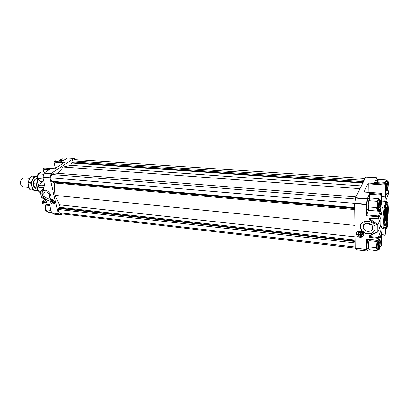 <?xml version="1.0" encoding="UTF-8"?>
<svg xmlns="http://www.w3.org/2000/svg" width="409" height="409" viewBox="0 0 409 409"><rect width="100%" height="100%" fill="white"/><g stroke="black" fill="none" stroke-linecap="round" stroke-linejoin="round"><path stroke-width="0.61" d="M53.957 202.082L53.41 202.291L52.889 200.129L53.16 199.832L52.776 199.791L53.374 202.138M52.035 201.259L52.091 200.2L52.541 199.96L53.027 202.251L53.339 202.128M52.505 200.088C51.662 200.701 51.836 201.427 53.027 202.251M53.947 202.097C54.279 201.233 53.937 200.533 52.925 200.001M54.249 201.872L54.371 201.029M53.538 199.914L52.372 199.996M52.618 202.036L53.109 202.297M52.935 199.454L52.178 199.756L51.974 200.42M53.175 202.245L54.474 202.097L54.642 201.729M52.797 199.372L52.403 199.561M54.377 202.194L54.678 201.882M62.362 213.933L60.91 214.97L58.308 213.493L49.842 177.736L51.161 173.462L74.055 158.37L76.186 159.663M38.865 187.23L38.456 186.99L38.073 185.456L44.939 186.09L42.843 177.516L43.993 173.181L49.954 169.157L43.109 168.641L44.412 168.002M54.146 214.163L51.447 212.69L49.412 204.382L42.613 203.641L42.424 201.509L44.78 199.848M52.592 199.27C51.769 199.551 51.59 200.236 52.061 201.33M52.556 201.99C53.482 202.752 54.198 202.792 54.719 202.107M51.283 199.091C50.9 201.576 51.974 203.002 54.504 203.38M51.846 199.065L50.517 199.561C48.85 201.422 52.945 205.604 54.402 203.534C55.062 201.468 54.208 199.975 51.846 199.065M45.926 191.755L44.254 192.368C42.035 194.73 47.28 200.272 49.223 197.624C50.123 194.919 49.024 192.961 45.926 191.755M43.308 190.574L42.94 190.926C39.504 194.561 47.592 203.115 50.583 199.014M45.194 190.2L42.643 191.131C39.203 194.766 47.301 203.324 50.292 199.219C52.603 196.739 49.019 190.364 45.194 190.2M55.455 168.222L54.044 162.158L54.223 161.545L55.46 160.936M43.615 172.133L42.919 169.27L43.109 168.641M43.073 181.616L38.262 184.817L38.073 185.456M43.011 203.861L42.613 203.641M55.21 160.921L61.958 161.376L67.48 157.935M44.141 167.981L54.622 168.769L64.581 162.255L54.223 161.545M38.456 186.99L43.4 187.455L43.318 187.705M38.707 187.271L43.308 187.7L43.778 188.978L40.276 192.072L41.57 197.256L46.779 201.182L47.147 202.675L46.641 201.248M43.533 188.605L40.138 191.606L40.276 192.072M40.077 191.877L41.57 197.256M53.41 202.291C54.259 201.683 54.08 200.957 52.889 200.129M356.5 233.115L356.653 233.856M362.849 228.841L364.286 221.576M364.997 178.518L74.172 159.53L72.122 160.89L71.989 162.695L71.509 163.017L70.849 165.323L63.216 167.025L57.96 173.309M364.097 180.354L72.122 160.89M363.458 181.657L71.82 161.928M362.998 182.583L71.989 162.695M362.788 183.017L71.509 163.017M361.367 185.906L70.849 165.323M360.007 188.672L63.216 167.025M355.968 196.893L53.855 172.981L51.611 174.469L50.624 177.803L51.437 181.202L52.122 181.616L354.695 208.058M355.334 198.984L51.611 174.469M354.664 203.319L50.624 177.803M354.69 207.598L51.437 181.202M52.741 181.673L54.325 182.961L54.99 195.379L59.51 204.832L58.824 207.23L59.003 207.987L58.497 208.365L58.185 209.449L58.957 212.69L60.941 213.769L355.155 248.074M354.7 208.534L52.833 182.051M354.715 209.536L54.325 182.961M354.894 225.379L54.99 195.379M355.027 236.872L59.51 204.832M355.063 240.037L58.824 207.23M355.073 240.978L59.003 207.987M355.084 241.53L58.497 208.365M355.099 242.966L58.185 209.449M355.145 246.995L58.957 212.69M360.62 235.063C362.308 234.337 362.302 233.432 360.605 232.343L360.651 235.114C361.663 234.971 362.129 234.449 362.047 233.539L360.728 231.934L360.094 231.867L359.986 234.996L360.62 234.878M360.094 231.867L360.114 234.807M359.992 232.107C358.984 232.246 358.519 232.767 358.596 233.667L360.012 235.047M362.031 234.122L362.18 233.227L360.124 231.796L358.749 232.777M360.467 235.144C361.95 235.139 362.655 234.495 362.589 233.207C360.692 230.886 359.271 230.937 358.325 233.365L360.467 235.144M362.527 234.06L362.645 233.074C361.377 231.039 359.981 230.809 358.453 232.389M385.856 214.464L385.799 214.873L385.805 214.459M386.991 211.673L386.98 211.264L386.991 211.673M386.796 211.934L386.858 211.642L386.771 211.928M386.883 211.98L386.996 211.075L386.858 211.98M386.934 212.429L386.96 213.053L386.95 212.424M386.822 212.757L386.781 213.697L386.934 213.222M386.807 212.879L386.812 213.518L386.776 212.879M386.965 213.227L386.991 212.261L386.761 212.7M386.873 210.512L386.832 211.09L386.832 210.507M386.991 210.824L387.006 210.073L386.95 210.824M386.367 216.259L386.3 216.627L386.347 216.259M386.479 210.257L386.49 209.894L386.423 210.252M384.675 212.838L385.82 213.247L385.268 211.31L384.7 212.787L385.82 213.247M386.541 208.708L386.577 208.069L386.28 208.534M386.203 208.907L386.357 209.566L386.561 208.708M386.162 208.58L386.162 209.52M386.336 209.566L386.152 210.829L386.551 210.523L386.556 209.469L386.152 210.829M386.326 210.845L386.362 211.586M386.173 211.571L386.132 212.327M385.733 213.554C385.329 214.602 385.232 215.681 385.442 216.79L385.733 213.554L385.201 214.735M385.16 216.591L385.442 216.79M384.506 222.47L385.339 214.745L384.547 218.764M386.244 212.337L386.311 212.849M386.111 213.518L386.51 212.153L386.306 213.181M386.198 212.844L386.116 213.161M386.331 214.117L386.285 214.781M385.355 217.097L385.713 218.963L386.459 217.506L385.355 217.097L385.902 218.984M386.208 214.781L386.275 216.008L386.474 215.482L386.49 214.561L386.096 215.277M386.137 215.282L386.086 215.988M386.382 216.018L386.065 217.174M384.603 222.327L385.861 218.979M386.347 217.465L386.357 216.974M386.454 209.459L386.454 209.106M386.469 208.058L386.474 207.777M386.566 208.089L386.372 208.922M384.542 219.582L384.588 222.481M385.339 214.745L384.624 219.592M386.336 213.789L386.29 214.786L386.459 213.861M386.362 214.117L386.219 213.687M386.116 213.549L386.469 213.58M386.387 217.695L386.669 207.266L384.751 212.235M384.608 213.37L384.501 223.13L386.536 217.711M384.828 225.748L385.472 224.597C387.18 220.39 388.115 205.747 386.74 204.633M384.951 208.314L384.823 208.943M385.917 224.643C387.747 220.124 388.596 204.229 386.975 204.541C385.012 203.784 382.972 226.269 385.043 225.875L385.917 224.643M377.533 180.2L376.832 177.721L374.608 182.557L386.019 183.334L385.534 185.032L385.396 196.928L384.787 201.294M378.391 230.804L380.682 231.039L378.253 237.455L378.177 240.543L366.546 239.275L366.484 238.953L366.546 249.628L367.308 251.1L368.258 248.769M365.712 177.061L376.786 177.772L365.764 177.01L355.569 197.705L354.644 203.692L355.155 248.023L356.07 249.756M369.557 198.718L369.675 193.406L367.21 198.994L366.398 204.679L366.428 215.732L378.279 216.826L378.325 219.152L380.835 212.895L381.413 214.372L382.395 207.312L381.827 205.788L381.878 193.293L381.316 195.139L381.239 204.244L380.406 210.63L378.279 216.826M360.467 235.39C363.575 235.748 363.56 231.509 360.441 231.203C357.328 230.865 357.374 235.083 360.467 235.39M356.868 232.317L356.852 233.396C357.318 235.073 358.524 236.08 360.477 236.417C361.899 236.525 362.972 236.09 363.693 235.119M360.094 237.312C362.614 237.307 363.811 236.213 363.688 234.025C363.013 229.991 355.523 230.293 356.464 234.285C356.924 235.962 358.136 236.975 360.094 237.312M367.88 231.402C371.285 231.366 372.87 229.868 372.63 226.903C371.576 221.601 361.766 222.312 363.131 227.537C363.765 229.694 365.349 230.988 367.88 231.402M360.84 224.541L360.58 227.619C361.541 230.957 363.974 232.956 367.885 233.611C371.275 233.82 373.627 232.644 374.941 230.083M367.763 233.912C373.034 233.861 375.472 231.54 375.079 226.944C373.391 218.815 358.402 219.945 360.452 227.915C361.413 231.254 363.846 233.253 367.763 233.912M367.042 223.115L370.59 224.832M367.732 239.403L366.858 246.162C366.878 247.834 367.047 248.718 367.374 248.82L367.599 248.692M368.524 198.759L368.31 198.58C367.446 199.367 366.929 201.98 366.771 206.412C366.791 208.309 366.985 209.316 367.359 209.434L367.599 209.296M375.718 182.578C376.029 180.901 376.352 180.042 376.679 179.996L376.873 180.159M370.886 218.452L370.457 219.464L369.7 219.955L369.7 218.007L370.457 218.37M379.486 216.3L380.851 217.435L378.013 224.674L377.236 225.195L369.7 219.955M380.851 217.435L380.789 224.567L377.967 231.908L377.195 231.852L377.236 225.195M370.973 235.344L370.467 236.622L370.467 235.589M385.646 184.219L368.248 183.028L363.99 192.015L381.832 193.355M368.248 183.028L368.141 192.266M385.938 201.386L386.224 199.331L388.417 193.81L388.55 191.151L386.735 195.052L386.06 193.13L386.019 183.334M380.079 226.407L381.306 226.53L382.185 228.667L381.571 233.13L381.464 244.551L380.917 246.504L379.925 246.392M380.288 214.27L381.413 214.372M385.022 228.258L384.987 235.272L385.503 233.416L385.575 227.522M381.306 226.53L380.682 231.039M381.909 196.657L385.396 196.928M368.693 209.689L366.428 215.732M388.126 214.081L388.213 211.162M379.347 237.501L380.943 237.67L380.917 246.504M380.943 237.67L380.16 235.477L378.177 240.543M378.136 238.309L369.7 237.399L370.467 236.622L378.253 237.455M377.737 232.015L370.334 235.656L369.7 235.502L377.195 231.852M359.966 232.276C358.284 233.007 358.289 233.912 359.986 234.996M362.18 233.227L362.205 233.488M36.713 185.154L36.682 183.999L33.599 183.718L34.617 187.741L37.112 187.976M21.007 180.211L20.654 184.081M29.903 178.39L24.003 177.879L21.984 178.718C20.281 180.921 20.072 183.258 21.35 185.727L23.185 186.913L29.039 187.465M35.205 179.321C32.72 181.959 32.51 184.72 34.581 187.608L34.044 187.041C32.664 184.449 32.889 182.005 34.709 179.704L35.205 179.321M34.494 180.349C33.022 182.731 33.006 184.97 34.443 187.061M34.617 187.741L36.744 189.122L37.521 189.198M37.541 178.135C35.286 178.462 33.973 180.328 33.599 183.718M37.618 190.681L29.944 189.75L28.625 186.095L28.083 182.496L30.542 182.721L31.861 186.402L32.398 189.991L37.618 190.681L37.991 190.185M29.944 189.75L32.398 189.991M28.083 182.496L29.428 179.224L31.539 176.039L33.993 176.243L32.664 179.505L30.542 182.721M37.766 189.761L35.409 190.374C33.712 190.062 32.531 188.738 31.861 186.402C31.314 183.978 31.585 181.683 32.664 179.505C33.84 177.445 35.281 176.514 36.994 176.703L33.993 176.243M37.372 176.77L36.994 176.703L37.372 176.79M380.063 200.006L379.803 199.658L378.637 199.664L378.391 198.621L370.298 197.982L369.092 200.681C368.238 202.7 368.039 204.776 368.489 206.918L369.097 210.349L377.185 211.064L376.638 207.614L368.489 206.918M378.473 199.352L377.241 201.34L369.092 200.681M369.358 198.994C368.627 200.374 368.212 202.864 368.115 206.453L368.478 209.229M378.391 198.621L378.918 199.587M379.803 199.658L379.705 199.684C378.964 200.768 378.524 203.314 378.371 207.332L378.775 210.236L379.184 209.981M378.637 199.664C377.676 200.379 376.899 209.214 377.722 210.083L378.867 210.277M380.155 203.825C380.063 205.993 379.823 207.271 379.434 207.66C378.882 207.746 379.378 202.153 379.905 202.332L380.155 203.825M378.765 207.215L379.143 209.95C380.181 211.003 381.224 199.163 380.017 200.027C379.322 201.049 378.903 203.442 378.765 207.215M376.638 207.614C377.497 205.584 377.701 203.493 377.241 201.34M377.988 210.2L377.185 211.064M369.097 239.551L368.524 246.739L369.117 249.776L376.96 250.691L377.164 250.083L376.423 247.644L368.524 246.739M377.875 240.512L377.011 241.55L369.112 240.681M369.046 239.546L368.161 246.233L368.468 248.657M378.857 241.049L378.647 241.683M379.787 240.011L379.46 239.684C378.719 240.804 378.269 243.365 378.105 247.368L378.458 249.919L378.841 249.674M378.581 239.556L379.547 239.664M378.008 240.528C377.124 244.444 376.934 247.517 377.435 249.746L378.54 249.96M379.838 243.575C379.741 245.727 379.501 247.016 379.117 247.43C378.596 247.501 379.128 242.077 379.618 242.261L379.838 243.575M378.483 247.251L378.811 249.654C379.772 250.671 380.891 239.234 379.756 240.027C379.061 241.08 378.637 243.488 378.483 247.251M376.423 247.644L377.011 241.55M377.676 249.858L376.96 250.691M387.829 181.197L387.594 180.865L386.51 180.875L386.275 179.919L378.591 179.418L377.2 182.68M386.367 180.609L385.252 182.342L377.517 181.826M377.706 180.349L376.996 182.665M386.275 179.919L386.735 180.809M387.594 180.865L387.512 180.885C386.868 181.862 386.469 184.229 386.316 187.987L386.679 190.87L387.042 190.609M386.51 180.875L385.789 183.258M387.926 184.863C387.834 186.882 387.62 188.068 387.282 188.426C386.791 188.518 387.231 183.232 387.706 183.39L387.926 184.863M386.684 187.884L387.026 190.594C387.947 191.524 388.877 180.415 387.809 181.207C387.205 182.128 386.827 184.352 386.684 187.884M385.401 183.232L385.252 182.342M385.835 226.918L386.152 228.938L386.5 228.687M387.211 221.693L387.4 222.997C387.308 225.006 387.093 226.197 386.756 226.576M386.193 226.279L386.49 228.677C387.272 229.572 388.294 219.884 387.451 219.572M47.076 204.367L46.294 205.149L45.966 206.223L45.762 209.781L48.068 212.322L51.452 212.716M50.987 210.804L50.394 210.313L50.66 209.474M45.762 209.781L50.394 210.313M46.294 205.149L49.694 205.522M47.117 211.514L45.92 210.717L45.307 209.372C44.934 207.332 45.358 205.65 46.585 204.316M45.368 209.597L45.905 205.17M45.174 172.255L41.508 171.969L38.564 173.861L38.032 175.942L38.011 178.6L40.419 181.386L43.047 181.637M43.334 179.536L42.725 179.004L42.996 178.14M43.748 174.024L43.272 174.244L43.349 175.415M38.011 178.6L42.725 179.004M38.564 173.861L43.272 174.244M39.52 180.584L38.277 179.761L37.562 178.232C37.173 176.167 37.587 174.485 38.809 173.181L40.281 172.572M37.643 178.523L37.986 174.3M65.65 158.978L62.076 158.748L59.377 160.481L62.966 160.722M59.377 160.481L59.162 161.141M58.707 161.11L59.576 159.847L60.89 159.331M58.691 161.11L58.881 160.752M49.842 177.736L42.853 177.148M50.977 173.738L43.993 173.181M60.844 214.955L54.014 214.147M58.467 213.733L51.611 212.931M40.251 192.573C38.952 191.617 38.032 190.103 37.49 188.038C36.83 185.17 37.055 182.358 38.165 179.607M63.707 162.828L54.044 162.158M42.424 201.509L46.825 201.98M49.06 169.74L42.919 169.27M44.775 185.415L38.262 184.817M74.055 158.37L67.265 157.935M51.161 173.462L44.177 172.905M49.832 178.104L42.843 177.516M43.4 187.455L43.778 188.978M42.239 202.143L47.147 202.675M58.308 213.493L51.447 212.69M355.196 248.304L366.546 249.628M356.014 249.751L367.287 251.08M355.482 198.053L367.21 198.994M354.685 203.196L366.433 204.183M383.734 221.274C383.744 226.504 384.409 229.055 385.39 227.854C386.75 225.425 388.11 216.596 388.259 209.352C388.269 204.234 387.66 201.473 386.684 202.445C385.319 204.566 383.862 213.779 383.734 221.274M377.947 231.918L378.013 224.674L370.472 219.434L370.477 218.416M387.144 202.102L386.597 201.443C385.176 200.885 382.998 212.772 382.977 221.504C382.967 226.151 383.345 228.6 384.112 228.856L382.185 228.667M381.556 234.613L384.941 234.965M385.534 185.032L368.131 183.83M386.96 190.752L388.458 190.865M379.966 246.095L380.871 246.198M379.557 236.944L380.886 237.087M366.484 238.953L378.126 240.226M366.551 214.883L378.402 215.967M368.535 210.328L380.247 211.361M377.492 210.374L380.406 210.63M380.452 205.144L381.168 205.206M380.523 204.183L381.239 204.244M369.557 194.239L381.316 195.139M369.675 193.406L381.439 194.295M355.155 248.023L366.51 249.342M369.7 237.399L369.7 235.502M378.264 218.81L369.7 218.007M354.644 203.692L366.398 204.679M355.569 197.705L367.297 198.641M50.517 199.561L51.099 199.147M42.643 191.131L42.94 190.926M44.254 192.368L44.995 191.857M55.338 160.885L62.02 161.335M37.94 179.239C36.754 181.581 36.462 184.413 37.055 187.746C37.602 189.975 38.676 191.617 40.276 192.675M49.474 204.633L42.848 203.907M44.279 167.941L54.688 168.723M41.432 197.327L46.636 201.248M74.172 158.334L67.388 157.9M60.91 214.97L54.08 214.168M356.464 234.285L356.852 233.396M360.452 227.915L360.58 227.619M363.131 227.537L364.726 223.825M384.112 228.856L384.266 228.053C384.255 227.036 383.979 229.761 383.714 221.31L384.353 212.179C385.431 204.699 386.178 203.176 386.582 202.307L386.597 201.443L381.868 201.059M386.06 183.278L374.654 182.506M388.499 190.809L386.996 190.696M370.447 236.658L370.447 235.599M370.334 235.656L377.834 232.005M377.947 231.944L377.993 224.71M370.457 219.464L370.457 218.411M378.325 219.152L370.339 218.401M364.046 191.954L381.878 193.293M381.556 234.909L384.987 235.272M365.764 177.01L376.832 177.721M356.04 249.771L367.308 251.1M380.017 200.027L379.705 199.684M379.143 209.95L378.775 210.236M367.144 209.255L368.54 209.377M368.069 198.723L369.465 198.835M377.722 210.083L377.359 210.548M379.756 240.027L379.46 239.684M378.811 249.654L378.458 249.919M367.175 248.641L368.529 248.8M377.435 249.746L377.164 250.083M386.03 190.85L386.756 190.901M387.809 181.207L387.512 180.885M387.026 190.594L386.679 190.87M376.464 180.129L377.793 180.221M385.559 228.902L386.224 228.968M386.49 228.677L386.152 228.938"/></g></svg>
